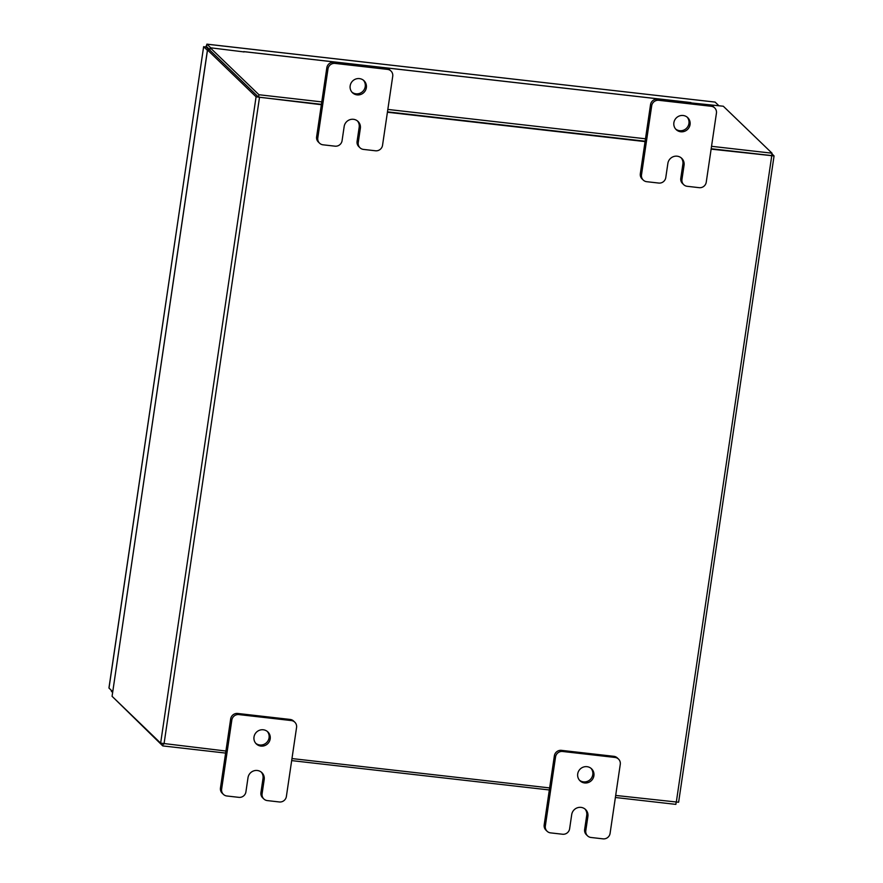 <?xml version="1.0" encoding="UTF-8"?>
<svg xmlns="http://www.w3.org/2000/svg" width="883" height="883" viewBox="0 0 883 883"><rect width="100%" height="100%" fill="white"/><g stroke="black" fill="none" stroke-linecap="round" stroke-linejoin="round"><path stroke-width="1.32" d="M363.432 80.221A8.322 8.046 -46 0 1 351.931 92.152M366.357 87.671A8.322 8.046 -46 0 1 352.483 92.737A8.322 8.046 -46 0 1 355.694 79.062A8.322 8.046 -46 0 1 366.357 87.671M358.255 142.527A6.324 6.115 134 0 0 360.01 147.792L358.851 146.666A6.324 6.115 -46 0 1 357.085 141.401L358.255 142.527L360.352 128.366A8.322 8.046 134 0 0 349.69 119.757A8.322 8.046 134 0 0 344.16 126.523L342.074 140.684A6.324 6.115 134 0 1 335.01 146.17L323.035 144.812A6.324 6.115 134 0 1 319.547 143.178L318.388 142.053A6.324 6.115 -46 0 1 316.622 136.799L326.82 67.77A6.324 6.115 -46 0 1 333.884 62.285L386.324 68.256A6.324 6.115 -46 0 1 389.8 69.889L390.97 71.015A6.324 6.115 134 0 0 387.494 69.382L386.324 68.256M333.884 62.285L335.054 63.41L387.494 69.382M316.622 136.799L317.792 137.925L327.99 68.896L326.82 67.77M390.97 71.015A6.324 6.115 134 0 1 392.725 76.269L382.538 145.298A6.324 6.115 134 0 1 375.474 150.783L363.498 149.415A6.324 6.115 134 0 1 360.01 147.792M335.054 63.41A6.324 6.115 134 0 0 327.99 68.896M317.792 137.925A6.324 6.115 134 0 0 319.547 143.178M357.085 141.401L359.182 127.24A8.322 8.046 134 0 0 357.427 120.916M267.273 731.4A8.322 8.046 -46 0 1 255.772 743.331M270.198 738.85A8.322 8.046 -46 0 1 256.324 743.928A8.322 8.046 -46 0 1 259.536 730.241A8.322 8.046 -46 0 1 270.198 738.85M262.096 793.707A6.324 6.115 134 0 0 263.851 798.972L262.692 797.846A6.324 6.115 -46 0 1 260.927 792.592L262.096 793.707L264.194 779.546A8.322 8.046 134 0 0 253.531 770.947A8.322 8.046 134 0 0 248.002 777.702L245.916 791.863A6.324 6.115 134 0 1 238.852 797.349L226.876 795.991A6.324 6.115 134 0 1 223.388 794.358L222.229 793.232A6.324 6.115 -46 0 1 220.463 787.978L230.662 718.95A6.324 6.115 -46 0 1 237.726 713.464L290.165 719.446A6.324 6.115 -46 0 1 293.642 721.069L294.812 722.195A6.324 6.115 134 0 0 291.335 720.561L290.165 719.446M237.726 713.464L238.896 714.59L291.335 720.561M220.463 787.978L221.633 789.104L231.832 720.075L230.662 718.95M294.812 722.195A6.324 6.115 134 0 1 296.567 727.449L286.379 796.477A6.324 6.115 134 0 1 279.315 801.963L267.339 800.594A6.324 6.115 134 0 1 263.851 798.972M238.896 714.59A6.324 6.115 134 0 0 231.832 720.075M221.633 789.104A6.324 6.115 134 0 0 223.388 794.358M260.927 792.592L263.024 778.42A8.322 8.046 134 0 0 261.269 772.095M687.14 117.108A8.322 8.046 -46 0 1 675.638 129.039M690.065 124.558A8.322 8.046 -46 0 1 676.19 129.624A8.322 8.046 -46 0 1 679.402 115.949A8.322 8.046 -46 0 1 690.065 124.558M681.963 179.415A6.324 6.115 134 0 0 683.718 184.679L682.559 183.554A6.324 6.115 -46 0 1 680.793 178.289L681.963 179.415L684.06 165.253A8.322 8.046 134 0 0 673.398 156.644A8.322 8.046 134 0 0 667.868 163.41L665.782 177.571A6.324 6.115 134 0 1 658.718 183.057L646.742 181.699A6.324 6.115 134 0 1 643.254 180.066L642.096 178.94A6.324 6.115 -46 0 1 640.33 173.686L650.528 104.658A6.324 6.115 -46 0 1 657.592 99.172L710.031 105.143A6.324 6.115 -46 0 1 713.508 106.777L714.678 107.903A6.324 6.115 134 0 0 711.201 106.269L710.031 105.143M657.592 99.172L658.762 100.298L711.201 106.269M640.33 173.686L641.5 174.812L651.698 105.783L650.528 104.658M714.678 107.903A6.324 6.115 134 0 1 716.433 113.156L706.245 182.185A6.324 6.115 134 0 1 699.181 187.671L687.206 186.302A6.324 6.115 134 0 1 683.718 184.679M658.762 100.298A6.324 6.115 134 0 0 651.698 105.783M641.5 174.812A6.324 6.115 134 0 0 643.254 180.066M680.793 178.289L682.89 164.128A8.322 8.046 134 0 0 681.135 157.803M590.981 768.287A8.322 8.046 -46 0 1 579.48 780.219M593.906 775.738A8.322 8.046 -46 0 1 580.032 780.804A8.322 8.046 -46 0 1 583.244 767.128A8.322 8.046 -46 0 1 593.906 775.738M585.804 830.594A6.324 6.115 134 0 0 587.559 835.859L586.4 834.733A6.324 6.115 -46 0 1 584.645 829.468L585.804 830.594L587.901 816.433A8.322 8.046 134 0 0 577.239 807.835A8.322 8.046 134 0 0 571.709 814.59L569.623 828.751A6.324 6.115 134 0 1 562.559 834.236L550.584 832.879A6.324 6.115 134 0 1 547.096 831.245L545.937 830.119A6.324 6.115 -46 0 1 544.182 824.865L554.369 755.837A6.324 6.115 -46 0 1 561.433 750.351L613.873 756.323A6.324 6.115 -46 0 1 617.349 757.956L618.519 759.082A6.324 6.115 134 0 0 615.043 757.448L613.873 756.323M561.433 750.351L562.603 751.477L615.043 757.448M544.182 824.865L545.341 825.991L555.539 756.963L554.369 755.837M618.519 759.082A6.324 6.115 134 0 1 620.274 764.336L610.087 833.364A6.324 6.115 134 0 1 603.023 838.85L591.047 837.481A6.324 6.115 134 0 1 587.559 835.859M562.603 751.477A6.324 6.115 134 0 0 555.539 756.963M545.341 825.991A6.324 6.115 134 0 0 547.096 831.245M584.645 829.468L586.731 815.307A8.322 8.046 134 0 0 584.976 808.983M714.943 102.075L206.898 44.15L206.456 46.976L203.697 46.766L206.114 47.042L208.885 49.713M108.94 687.989L203.642 46.656L109.017 687.912M321.368 104.713L256.081 96.81L207.516 49.989L112.075 696.312L207.461 49.89L209.911 49.801L206.633 46.633L206.114 47.042L207.064 47.042M207.395 50.342L203.697 46.766M112.693 691.665L108.995 688.089M715.042 102.053L718.883 105.717M210.75 47.814L206.997 44.194L205.993 46.523M111.159 690.186L111.435 691.312L111.545 690.561M111.435 691.312L112.582 692.415M258.498 97.086L209.933 50.265M112.075 696.312L160.64 743.133L225.927 751.036M771.941 153.83L774.06 155.938L678.619 802.25L615.683 795.44M549.634 787.923L291.975 758.563M387.416 112.24L645.076 141.6M711.124 149.128L774.06 155.938M258.995 97.218L321.423 104.326L258.576 97.163L258.94 94.735L321.776 101.898M387.471 111.854L645.131 141.214L387.471 111.854M711.543 146.313L772.029 153.201L771.676 155.629L711.179 148.741L771.599 155.574M114.15 698.31L162.781 745.914L225.618 753.078M676.179 802.338L675.87 804.38L615.385 797.492M549.325 789.965L291.677 760.605M163.079 743.85L162.781 745.914M690.859 102.892L723.309 106.225L772.029 153.201M244.127 51.931L210.209 47.759L258.94 94.735M258.576 97.163L209.856 50.188L210.209 47.759M689.601 102.45A2.925 0.607 96.5 0 1 689.7 102.428A2.925 0.607 96.5 0 1 689.789 102.472L690.914 102.538M244.127 51.887L243.896 51.667A2.925 0.607 -83.5 0 0 243.807 51.622A2.925 0.607 -83.5 0 0 243.487 51.909M387.836 109.426L645.484 138.786M359.182 127.24L360.352 128.366M263.024 778.42L264.194 779.546M682.89 164.128L684.06 165.253M586.731 815.307L587.901 816.433M206.997 44.194L715.131 102.097M256.081 96.81L160.64 743.133M676.279 802.349L771.72 156.037M259.459 97.66L164.017 743.983M689.789 102.472L243.896 51.667M243.807 51.622L689.7 102.428"/></g></svg>
